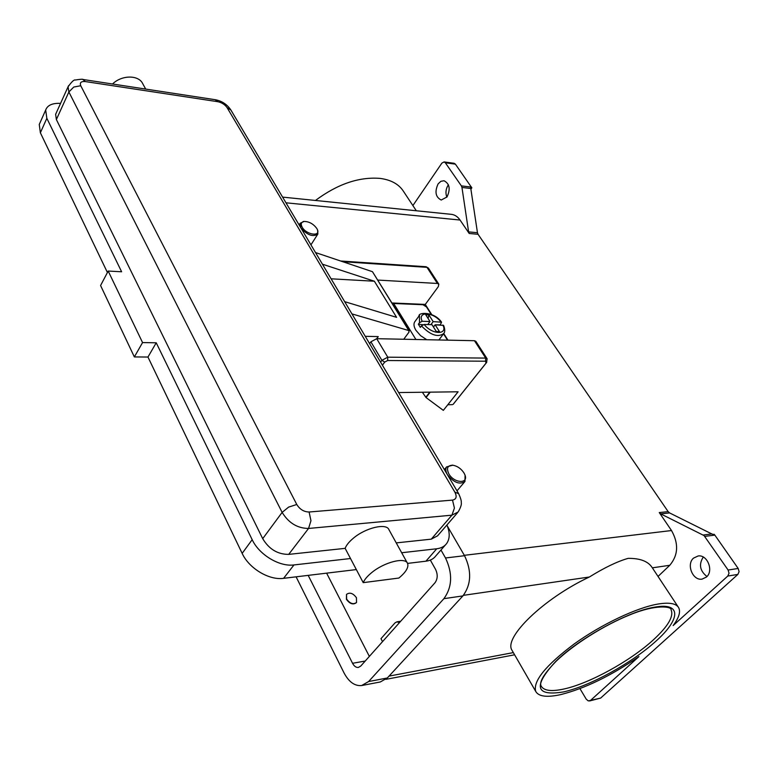 <?xml version="1.0" encoding="UTF-8"?>
<svg xmlns="http://www.w3.org/2000/svg" width="778" height="778" viewBox="0 0 778 778"><rect width="100%" height="100%" fill="white"/><g stroke="black" fill="none" stroke-linecap="round" stroke-linejoin="round"><path stroke-width="1.17" d="M443.363 334.044L438.87 339.976M426.762 339.723L420.548 335.619L415.919 330.3C413.877 326.886 413.449 324.115 414.645 321.966L415.073 321.382M433.472 327.032L435.155 324.786L439.463 331.593L436.302 331.516L431.994 324.689L424.175 324.445L421.443 325.904L420.334 327.402L418.35 324.231L419.459 322.734L422.191 321.275L430.001 321.528L425.741 314.769L428.892 314.886L433.161 321.635L430.915 324.65M392.287 303.42L422.979 304.723L426.49 306.94L431.207 314.39M486.727 362.247L453.263 404.152M371.485 572.783C384.147 562.105 405.426 556.756 407.604 563.496C408.839 567.327 405.941 572.18 398.89 578.044L363.229 582.644C364.493 579.571 367.245 576.284 371.485 572.783M56.123 113.218L55.627 114.308L56.376 119.549L262.711 538.668C269.023 549.18 277.688 554.413 288.696 554.383L345.14 548.354C346.327 545.213 348.991 541.896 353.144 538.395C365.514 527.708 386.637 522.758 388.99 529.769L407.302 562.941M331.097 278.806L374.374 281.228L396.586 317.336L344.673 301.66L458.417 493.233M344.8 301.883L315.528 252.568L372.458 271.687L409.238 330.854M315.654 252.792L230.891 110.029L227.069 107.607L454.877 492.173C457.124 496.665 456.336 499.311 452.514 500.108L309.109 512.002C303.945 511.905 299.831 509.405 296.778 504.484L80.756 85.736L73.764 87.039L68.872 91.969L282.132 512.391L288.619 507.11L296.778 504.484M452.777 465.205L446.601 466.888C445.337 468.881 445.599 471.478 447.408 474.668C453.837 482.661 459.691 484.927 464.972 481.465L465.069 475.368M448.857 473.88C454.245 483.585 469.212 484.023 464.738 474.454L463.941 472.888C461.15 468.716 457.561 466.178 453.166 465.273C447.593 465.176 446.154 468.045 448.857 473.88M356.441 597.728C353.056 593.167 349.75 592.058 346.521 594.392L346.628 599.079C350.003 603.65 353.309 604.778 356.538 602.464L356.441 597.728M356.334 602.707C353.105 605.021 349.799 603.893 346.424 599.323L346.521 594.392M317.599 230.191L317.871 234.013C313.038 237.261 307.378 235.228 300.892 227.905L300.162 223.267L304.072 221.448M316.792 228.469L317.229 229.277C321.178 236.94 306.474 235.005 302.185 227.215C300.483 223.918 301.193 221.993 304.315 221.438C309.265 221.594 313.427 223.938 316.792 228.469M590.492 700.463L638.933 656.574C611.119 675.771 585.046 688.452 560.705 694.608C547.002 697.623 538.677 696.573 535.741 691.447C532.774 681.372 545.514 665.598 573.97 644.126C601.151 624.491 636.569 607.686 657.994 604.049C669.119 602.23 675.975 603.388 678.581 607.53C680.838 611.654 679.019 617.664 673.145 625.57L727.8 576.041L737.865 574.427L600.626 698.09L588.304 700.92L586.223 699.15L579.95 688.618M512.469 651.079L511.973 650.223C503.395 637.668 543.608 598.447 589.374 577.004C604.438 567.658 617.362 561.434 628.157 558.351C640.119 558.254 648.113 561.308 652.129 567.512L678.29 607.103M315.469 200.461C337.506 184.055 359.047 176.703 380.082 178.395C391.042 179.854 398.822 184.143 403.432 191.271L416.318 210.76M469.202 233.478L478.052 234.285L477.459 232.7L468.609 231.893L469.202 233.478L460.051 220.038C457.765 216.77 454.984 214.884 451.707 214.378L450.948 214.3M658.032 576.449L669.78 565.285C678.251 555.191 678.824 543.608 671.511 530.538L659.267 512.566L660.716 513.869L704.051 535.595L728.111 570.031L729.025 573.25L727.8 576.041M704.751 536.392L714.846 535.108L714.116 534.292L712.862 534.457L669.595 512.926L668.146 511.632L659.267 512.566M471.468 187.109L461.373 185.884L461.957 187.44L470.797 188.5L470.593 187.692L471.847 187.838L455.402 164.148L454.031 163.273M412.885 205.567L441.894 163.098L444.092 161.921L445.337 162.787L455.402 164.148M737.865 574.427L739.09 571.655L738.176 568.465L728.111 570.031M589.559 700.968L600.626 698.09M438.111 183.89L440.863 181.313L444.005 180.739C449.635 183.686 450.637 189.083 447.019 196.941L441.223 200.034C435.563 197.145 434.523 191.767 438.111 183.89M448.41 184.765L448.167 185.096C445.794 188.976 445.347 193.002 446.835 197.184M693.519 558.127L698.119 555.978C707.367 554.335 713.961 570.887 706.434 577.052L702.067 579.124C692.731 580.884 686.079 564.381 693.519 558.127M703.263 557.058C698.625 564.41 699.869 570.896 706.978 576.517M470.797 188.5L477.459 232.7M478.052 234.285L668.146 511.632M714.846 535.108L738.176 568.465M471.847 187.838L470.894 189.18M468.609 231.893L461.957 187.44M422.357 392.248L426.043 397.558L443.334 410.366L458.106 391.791L398.637 392.559M461.373 185.884L445.337 162.787M396.235 542.898L431.275 539.154L437.576 535.828L457.415 512.848M112.528 84.005C121.815 74.785 138.892 74.814 142.802 83.839L145.7 89.081M60.558 103.386C52.408 102.997 47.448 105.215 45.678 110.038L46.845 118.305L121.621 271.775L108.191 271.055L142.559 342.573L156.232 342.797L252.179 539.679C259.142 554.753 279.428 566.967 293.977 564.935L350.508 558.526L363.229 582.644M350.508 558.526L345.14 548.354M401.662 552.74L436.74 548.762C441.116 548.227 444.423 546.477 446.65 543.53C449.956 538.697 450.044 532.522 446.922 525.014M40.048 122.681L39.26 124.47L40.368 132.766L107.422 272.524M156.232 342.797L147.966 357.044L242.153 553.372C248.989 568.387 269.091 580.466 283.581 578.336L356.334 569.574M407.565 563.398L425.926 561.191C430.292 560.627 433.599 558.857 435.836 555.891L445.386 544.97M108.191 271.055L100.576 285.526L134.351 356.927L147.966 357.044M142.559 342.573L134.351 356.927M376.737 338.693L378.244 336.602L365.242 336.31M351.938 313.894L408.8 330.562L408.985 332.138L403.753 339.247M322.423 264.189L374.374 281.228M427.754 324.552L430.001 321.528M428.892 314.886L428.085 318.494M433.161 321.635L441.564 322.18L440.251 324.932M421.443 325.904C430.535 335.182 437.975 337.71 443.781 333.49C445.123 331.905 445.074 329.22 443.625 325.418L435.155 324.786M433.249 326.672L434.309 325.904M435.836 324.805L440.222 324.893M422.999 324.718L418.35 324.231M440.97 550.017L445.512 557.982C452.806 573.493 452.261 587.05 443.907 598.671L368.607 681.547L361.634 685.544C354.719 686.177 348.855 681.966 344.041 672.931L296.097 576.829M430.331 560.072L435.524 569.302C437.917 574.417 437.732 578.9 434.999 582.761L360.749 666.065L358.347 667.446C356.081 667.641 354.155 666.25 352.551 663.284L308.195 575.37M447.35 526.054L464.544 555.706C471.847 571.003 471.303 584.404 462.92 595.899L387.308 677.988L380.306 681.966L362.208 685.437M326.614 573.153L369.356 656.408M382.523 641.636L380.977 638.68L394.961 622.925L396.926 621.826L399.464 622.633M452.456 404.648L447.807 404.745M430.244 392.151L426.043 397.558M377.884 280.08L437.411 283.464L438.821 284.155L438.306 286.644L425.284 304.422L431.751 314.613M443.752 333.548L447.943 340.161M487.047 358.639L475.844 341.338L474.454 340.706L376.698 338.693L370.882 341.814L369.589 343.623M392.024 302.982L425.284 304.422M447.535 340.151L443.538 333.84M376.698 338.693L387.765 357.18L387.648 360.515L485.569 361.216L485.939 362.713M486.649 362.412L487.086 358.687L485.696 358.084L485.569 361.216M382.416 365.222L384.711 362.091L387.648 360.515M370.882 341.814L381.901 360.331L384.711 362.091M458.631 493.66L454.877 492.173M80.756 85.736C79.56 82.594 81.097 81.204 85.385 81.573L82.876 79.473M85.385 81.573L217.821 101.704L215.136 99.701M262.711 538.668L282.132 512.391C288.648 522.991 297.459 528.34 308.555 528.457L451.921 515.172L454.42 508.053L452.514 500.108M288.696 554.383L308.555 528.457L310.957 520.706L309.109 512.002M556.309 661.086C573.678 644.369 604.37 625.016 630.015 614.785C656.544 603.777 672.182 606.694 671.064 609.787L671.064 609.787C673.962 616.283 668.088 626.29 653.452 639.788C630.345 661.037 589.238 683.629 563.749 689.045C551.378 691.72 543.861 690.738 541.187 686.099C538.921 682.16 543.939 673.836 556.251 661.135M655.825 641.257C680.555 619.327 681.878 602.123 654.648 607.161C628.575 611.168 579.425 638.077 555.823 661.339C532.794 686.352 535.39 696.543 563.622 691.905C590.123 686.001 631.707 663.138 655.825 641.257M660.716 513.869L669.595 512.926M712.065 533.912L703.215 535.031M464.32 555.317L671.511 530.538M285.983 202.805L460.051 220.038M389.039 676.111L513.344 652.596M652.334 567.833L669.78 565.285M463.406 595.345L589.374 577.004M68.561 85.677L68.075 86.766L68.872 91.969L56.376 119.549M431.275 539.154L451.921 515.172L458.203 511.943C460.712 507.412 461.733 504.309 461.266 502.646C461.549 501.071 460.634 497.998 458.524 493.417M217.821 101.704C221.827 102.589 224.91 104.553 227.069 107.607M46.845 118.305L40.368 132.766M252.179 539.679L242.153 553.372M293.977 564.935L283.581 578.336M436.74 548.762L425.926 561.191M408.8 330.562L372.458 271.687M404.152 338.712L404.492 339.266M440.863 321.878C433.288 311.774 417.086 311.103 422.191 321.275M419.459 315.411L419.459 322.734M424.175 324.445C431.926 334.803 448.177 335.153 442.857 325.019M464.544 555.706L445.512 557.982M387.308 677.988L368.607 681.547M462.92 595.899L443.907 598.671M365.232 661.037L352.551 663.284M425.848 397.227L429.787 392.161M342.787 261.719L426.976 267.34L425.974 266.728M437.411 283.464L426.976 267.34L428.386 268.06L438.782 284.106M474.454 340.706L485.696 358.084L387.765 357.18L381.901 360.331L380.578 362.14M393.649 303.469L415.919 339.5M486.59 362.49L453.175 404.317M55.627 114.308L68.075 86.766C71.702 81.729 74.105 79.492 75.262 80.027C80.319 79.21 82.945 79.035 83.139 79.512L215.418 99.74C221.876 100.994 226.982 104.34 230.745 109.786M456.997 490.85L464.583 481.922M310.947 244.856L317.871 234.013M535.741 691.447L511.973 650.223M454.158 163.292L444.092 161.921M514.608 654.794L385.869 679.359M451.707 214.378L282.589 197.106M300.162 223.267L299.122 224.939M304.315 221.438L303.264 221.477M444.374 469.581L446.601 466.888M453.166 465.273L452.203 465.108M45.678 110.038L39.26 124.47M441.564 322.17C433.939 311.142 418.029 312.338 419.031 315.994L414.645 321.966M396.926 621.826L400.699 621.243M340.628 261L426.091 266.737L428.386 268.06"/></g></svg>
